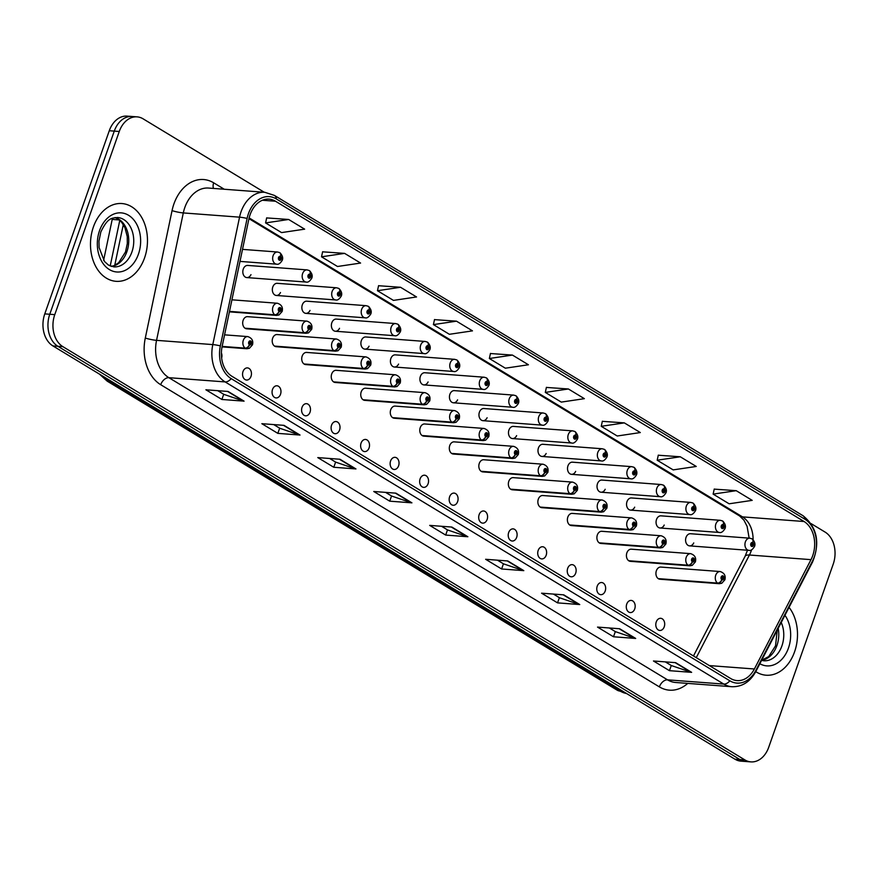 <?xml version="1.0" encoding="UTF-8"?>
<svg xmlns="http://www.w3.org/2000/svg" width="878" height="878" viewBox="0 0 878 878"><rect width="100%" height="100%" fill="white"/><g stroke="black" fill="none" stroke-linecap="round" stroke-linejoin="round"><path stroke-width="1.32" d="M243.008 371.548A6.091 4.445 94.3 0 0 246.542 380.042A6.091 4.445 94.3 0 0 250.998 376.388A6.091 4.445 94.3 0 0 247.464 367.893A6.091 4.445 94.3 0 0 243.008 371.548M272.52 389.437A6.091 4.445 94.3 0 0 276.065 397.932A6.091 4.445 94.3 0 0 280.521 394.277A6.091 4.445 94.3 0 0 276.976 385.782A6.091 4.445 94.3 0 0 272.52 389.437M302.043 407.326A6.091 4.445 94.3 0 0 305.577 415.821A6.091 4.445 94.3 0 0 310.033 412.166A6.091 4.445 94.3 0 0 306.499 403.671A6.091 4.445 94.3 0 0 302.043 407.326M331.555 425.204A6.091 4.445 94.3 0 0 335.1 433.71A6.091 4.445 94.3 0 0 339.556 430.055A6.091 4.445 94.3 0 0 336.011 421.55A6.091 4.445 94.3 0 0 331.555 425.204M361.077 443.094A6.091 4.445 94.3 0 0 364.611 451.588A6.091 4.445 94.3 0 0 369.067 447.934A6.091 4.445 94.3 0 0 365.533 439.439A6.091 4.445 94.3 0 0 361.077 443.094M390.589 460.983A6.091 4.445 94.3 0 0 394.134 469.478A6.091 4.445 94.3 0 0 398.59 465.823A6.091 4.445 94.3 0 0 395.045 457.328A6.091 4.445 94.3 0 0 390.589 460.983M420.112 478.872A6.091 4.445 94.3 0 0 423.646 487.367A6.091 4.445 94.3 0 0 428.102 483.712A6.091 4.445 94.3 0 0 424.568 475.207A6.091 4.445 94.3 0 0 420.112 478.872M449.624 496.75A6.091 4.445 94.3 0 0 453.169 505.256A6.091 4.445 94.3 0 0 457.625 501.601A6.091 4.445 94.3 0 0 454.08 493.096A6.091 4.445 94.3 0 0 449.624 496.75M479.147 514.64A6.091 4.445 94.3 0 0 482.68 523.134A6.091 4.445 94.3 0 0 487.136 519.48A6.091 4.445 94.3 0 0 483.602 510.985A6.091 4.445 94.3 0 0 479.147 514.64M508.669 532.529A6.091 4.445 94.3 0 0 512.203 541.024A6.091 4.445 94.3 0 0 516.659 537.369A6.091 4.445 94.3 0 0 513.114 528.874A6.091 4.445 94.3 0 0 508.669 532.529M538.181 550.407A6.091 4.445 94.3 0 0 541.715 558.913A6.091 4.445 94.3 0 0 546.171 555.258A6.091 4.445 94.3 0 0 542.637 546.753A6.091 4.445 94.3 0 0 538.181 550.407M567.704 568.296A6.091 4.445 94.3 0 0 571.238 576.802A6.091 4.445 94.3 0 0 575.694 573.136A6.091 4.445 94.3 0 0 572.149 564.642A6.091 4.445 94.3 0 0 567.704 568.296M597.216 586.186A6.091 4.445 94.3 0 0 600.75 594.68A6.091 4.445 94.3 0 0 605.205 591.026A6.091 4.445 94.3 0 0 601.671 582.531A6.091 4.445 94.3 0 0 597.216 586.186M626.738 604.075A6.091 4.445 94.3 0 0 630.272 612.57A6.091 4.445 94.3 0 0 634.728 608.915A6.091 4.445 94.3 0 0 631.183 600.42A6.091 4.445 94.3 0 0 626.738 604.075M656.25 621.953A6.091 4.445 94.3 0 0 659.784 630.459A6.091 4.445 94.3 0 0 664.24 626.804A6.091 4.445 94.3 0 0 660.706 618.299A6.091 4.445 94.3 0 0 656.25 621.953M308.551 329.239A4.061 2.568 124.3 0 1 304.348 332.685A6.091 4.445 -85.7 0 1 302.493 324.794A6.091 4.445 -85.7 0 1 306.949 321.128L247.596 316.662A6.091 4.445 94.3 0 0 243.14 320.316A6.091 4.445 94.3 0 0 246.674 328.811L306.027 333.289A6.091 4.445 -85.7 0 1 304.699 332.894A4.061 2.645 -61.9 0 0 308.661 329.316A2.03 1.482 94.3 0 0 310.592 328.229A2.03 1.482 94.3 0 0 309.912 325.562A2.03 1.482 94.3 0 0 307.926 326.616A2.03 1.482 94.3 0 0 308.551 329.239L308.979 328.152A0.812 0.593 -85.7 0 1 309.319 326.605A0.812 0.593 -85.7 0 1 309.023 328.174L308.661 329.316M338.063 347.128A4.061 2.568 124.3 0 1 333.87 350.574A6.091 4.445 -85.7 0 1 332.005 342.672A6.091 4.445 -85.7 0 1 336.461 339.018L277.108 334.551A6.091 4.445 94.3 0 0 272.663 338.206A6.091 4.445 94.3 0 0 276.197 346.7L335.55 351.178A6.091 4.445 -85.7 0 1 334.211 350.783A4.061 2.645 -61.9 0 0 338.184 347.205A2.03 1.482 94.3 0 0 340.115 346.119A2.03 1.482 94.3 0 0 339.435 343.441A2.03 1.482 94.3 0 0 337.448 344.494A2.03 1.482 94.3 0 0 338.063 347.128L338.491 346.031A0.812 0.593 -85.7 0 1 338.842 344.494A0.812 0.593 -85.7 0 1 338.535 346.064L338.184 347.205M367.586 365.018A4.061 2.568 124.3 0 1 363.382 368.453A6.091 4.445 -85.7 0 1 361.527 360.562A6.091 4.445 -85.7 0 1 365.983 356.907L306.631 352.429A6.091 4.445 94.3 0 0 302.175 356.095A6.091 4.445 94.3 0 0 305.709 364.589L365.061 369.056A6.091 4.445 -85.7 0 1 363.733 368.672A4.061 2.645 -61.9 0 0 367.695 365.083A2.03 1.482 94.3 0 0 369.627 363.997A2.03 1.482 94.3 0 0 368.947 361.33A2.03 1.482 94.3 0 0 366.96 362.384A2.03 1.482 94.3 0 0 367.586 365.018L368.014 363.92A0.812 0.593 -85.7 0 1 368.354 362.384A0.812 0.593 -85.7 0 1 368.058 363.953L367.695 365.083M397.097 382.907A4.061 2.568 124.3 0 1 392.905 386.342A6.091 4.445 -85.7 0 1 391.039 378.451A6.091 4.445 -85.7 0 1 395.495 374.796L336.142 370.318A6.091 4.445 94.3 0 0 331.697 373.973A6.091 4.445 94.3 0 0 335.231 382.479L394.584 386.946A6.091 4.445 -85.7 0 1 393.245 386.55A4.061 2.645 -61.9 0 0 397.218 382.973A2.03 1.482 94.3 0 0 399.15 381.886A2.03 1.482 94.3 0 0 398.469 379.219A2.03 1.482 94.3 0 0 396.483 380.273A2.03 1.482 94.3 0 0 397.097 382.907L397.525 381.809A0.812 0.593 -85.7 0 1 397.877 380.273A0.812 0.593 -85.7 0 1 397.569 381.831L397.218 382.973M426.62 400.785A4.061 2.568 124.3 0 1 422.417 404.231A6.091 4.445 -85.7 0 1 420.562 396.329A6.091 4.445 -85.7 0 1 425.018 392.675L365.665 388.208A6.091 4.445 94.3 0 0 361.209 391.862A6.091 4.445 94.3 0 0 364.754 400.357L424.096 404.835A6.091 4.445 -85.7 0 1 422.768 404.44A4.061 2.645 -61.9 0 0 426.73 400.862A2.03 1.482 94.3 0 0 428.662 399.775A2.03 1.482 94.3 0 0 427.981 397.108A2.03 1.482 94.3 0 0 425.995 398.162A2.03 1.482 94.3 0 0 426.62 400.785L427.048 399.699A0.812 0.593 -85.7 0 1 427.388 398.151A0.812 0.593 -85.7 0 1 427.092 399.72L426.73 400.862M456.132 418.674A4.061 2.568 124.3 0 1 451.94 422.12A6.091 4.445 -85.7 0 1 450.074 414.218A6.091 4.445 -85.7 0 1 454.53 410.564L395.177 406.097A6.091 4.445 94.3 0 0 390.732 409.752A6.091 4.445 94.3 0 0 394.266 418.246L453.619 422.724A6.091 4.445 -85.7 0 1 452.28 422.329A4.061 2.645 -61.9 0 0 456.253 418.751A2.03 1.482 94.3 0 0 458.184 417.654A2.03 1.482 94.3 0 0 457.504 414.987A2.03 1.482 94.3 0 0 455.517 416.04A2.03 1.482 94.3 0 0 456.132 418.674L456.56 417.577A0.812 0.593 -85.7 0 1 456.911 416.04A0.812 0.593 -85.7 0 1 456.604 417.61L456.253 418.751M485.655 436.564A4.061 2.568 124.3 0 1 481.451 439.999A6.091 4.445 -85.7 0 1 479.597 432.108A6.091 4.445 -85.7 0 1 484.052 428.453L424.7 423.975A6.091 4.445 94.3 0 0 420.244 427.641A6.091 4.445 94.3 0 0 423.789 436.136L483.13 440.602A6.091 4.445 -85.7 0 1 481.802 440.218A4.061 2.645 -61.9 0 0 485.764 436.629A2.03 1.482 94.3 0 0 487.696 435.543A2.03 1.482 94.3 0 0 487.016 432.876A2.03 1.482 94.3 0 0 485.029 433.93A2.03 1.482 94.3 0 0 485.655 436.564L486.083 435.466A0.812 0.593 -85.7 0 1 486.423 433.93A0.812 0.593 -85.7 0 1 486.127 435.499L485.764 436.629M515.166 454.453A4.061 2.568 124.3 0 1 510.974 457.888A6.091 4.445 -85.7 0 1 509.108 449.997A6.091 4.445 -85.7 0 1 513.564 446.342L454.211 441.864A6.091 4.445 94.3 0 0 449.766 445.519A6.091 4.445 94.3 0 0 453.3 454.025L512.653 458.492A6.091 4.445 -85.7 0 1 511.314 458.096A4.061 2.645 -61.9 0 0 515.287 454.519A2.03 1.482 94.3 0 0 517.219 453.432A2.03 1.482 94.3 0 0 516.538 450.765A2.03 1.482 94.3 0 0 514.552 451.819A2.03 1.482 94.3 0 0 515.166 454.453L515.595 453.355A0.812 0.593 -85.7 0 1 515.946 451.819A0.812 0.593 -85.7 0 1 515.649 453.377L515.287 454.519M544.689 472.331A4.061 2.568 124.3 0 1 540.486 475.777A6.091 4.445 -85.7 0 1 538.631 467.875A6.091 4.445 -85.7 0 1 543.087 464.221L483.734 459.754A6.091 4.445 94.3 0 0 479.278 463.408A6.091 4.445 94.3 0 0 482.823 471.903L542.165 476.381A6.091 4.445 -85.7 0 1 540.837 475.986A4.061 2.645 -61.9 0 0 544.799 472.408A2.03 1.482 94.3 0 0 546.731 471.321A2.03 1.482 94.3 0 0 546.05 468.654A2.03 1.482 94.3 0 0 544.064 469.708A2.03 1.482 94.3 0 0 544.689 472.331L545.117 471.245A0.812 0.593 -85.7 0 1 545.457 469.697A0.812 0.593 -85.7 0 1 545.161 471.266L544.799 472.408M574.201 490.22A4.061 2.568 124.3 0 1 570.009 493.655A6.091 4.445 -85.7 0 1 568.143 485.764A6.091 4.445 -85.7 0 1 572.599 482.11L513.246 477.643A6.091 4.445 94.3 0 0 508.801 481.298A6.091 4.445 94.3 0 0 512.335 489.792L571.688 494.27A6.091 4.445 -85.7 0 1 570.349 493.875A4.061 2.645 -61.9 0 0 574.322 490.286A2.03 1.482 94.3 0 0 576.253 489.2A2.03 1.482 94.3 0 0 575.573 486.533A2.03 1.482 94.3 0 0 573.586 487.586A2.03 1.482 94.3 0 0 574.201 490.22L574.629 489.123A0.812 0.593 -85.7 0 1 574.98 487.586A0.812 0.593 -85.7 0 1 574.684 489.156L574.322 490.286M603.724 508.11A4.061 2.568 124.3 0 1 599.52 511.545A6.091 4.445 -85.7 0 1 597.666 503.654A6.091 4.445 -85.7 0 1 602.121 499.999L542.769 495.521A6.091 4.445 94.3 0 0 538.313 499.176A6.091 4.445 94.3 0 0 541.858 507.682L601.2 512.148A6.091 4.445 -85.7 0 1 599.872 511.753A4.061 2.645 -61.9 0 0 603.834 508.175A2.03 1.482 94.3 0 0 605.765 507.089A2.03 1.482 94.3 0 0 605.096 504.422A2.03 1.482 94.3 0 0 603.098 505.476A2.03 1.482 94.3 0 0 603.724 508.11L604.152 507.012A0.812 0.593 -85.7 0 1 604.492 505.476A0.812 0.593 -85.7 0 1 604.196 507.045L603.834 508.175M633.236 525.999A4.061 2.568 124.3 0 1 629.043 529.434A6.091 4.445 -85.7 0 1 627.177 521.543A6.091 4.445 -85.7 0 1 631.633 517.888L572.291 513.41A6.091 4.445 94.3 0 0 567.836 517.065A6.091 4.445 94.3 0 0 571.369 525.571L630.722 530.038A6.091 4.445 -85.7 0 1 629.383 529.643A4.061 2.645 -61.9 0 0 633.356 526.065A2.03 1.482 94.3 0 0 635.288 524.978A2.03 1.482 94.3 0 0 634.607 522.311A2.03 1.482 94.3 0 0 632.621 523.365A2.03 1.482 94.3 0 0 633.236 525.999L633.664 524.901A0.812 0.593 -85.7 0 1 634.015 523.354A0.812 0.593 -85.7 0 1 633.718 524.923L633.356 526.065M662.758 543.877A4.061 2.568 124.3 0 1 658.555 547.323A6.091 4.445 -85.7 0 1 656.7 539.421A6.091 4.445 -85.7 0 1 661.156 535.767L601.803 531.3A6.091 4.445 94.3 0 0 597.347 534.954A6.091 4.445 94.3 0 0 600.892 543.449L660.234 547.927A6.091 4.445 -85.7 0 1 658.906 547.532A4.061 2.645 -61.9 0 0 662.868 543.954A2.03 1.482 94.3 0 0 664.8 542.867A2.03 1.482 94.3 0 0 664.13 540.189A2.03 1.482 94.3 0 0 662.133 541.243A2.03 1.482 94.3 0 0 662.758 543.877L663.186 542.791A0.812 0.593 -85.7 0 1 663.527 541.243A0.812 0.593 -85.7 0 1 663.23 542.813L662.868 543.954M692.27 561.766A4.061 2.568 124.3 0 1 688.078 565.202A6.091 4.445 -85.7 0 1 686.223 557.31A6.091 4.445 -85.7 0 1 690.668 553.656L631.326 549.189A6.091 4.445 94.3 0 0 626.87 552.844A6.091 4.445 94.3 0 0 630.404 561.338L689.757 565.805A6.091 4.445 -85.7 0 1 688.418 565.421A4.061 2.645 -61.9 0 0 692.391 561.832A2.03 1.482 94.3 0 0 694.322 560.746A2.03 1.482 94.3 0 0 693.642 558.079A2.03 1.482 94.3 0 0 691.655 559.132A2.03 1.482 94.3 0 0 692.27 561.766L692.698 560.669A0.812 0.593 -85.7 0 1 693.049 559.132A0.812 0.593 -85.7 0 1 692.753 560.702L692.391 561.832M721.793 579.656A4.061 2.568 124.3 0 1 717.589 583.091A6.091 4.445 -85.7 0 1 715.735 575.2A6.091 4.445 -85.7 0 1 720.19 571.545L660.838 567.067A6.091 4.445 94.3 0 0 656.382 570.722A6.091 4.445 94.3 0 0 659.927 579.228L719.269 583.694A6.091 4.445 -85.7 0 1 717.941 583.299A4.061 2.645 -61.9 0 0 721.903 579.721A2.03 1.482 94.3 0 0 723.834 578.635A2.03 1.482 94.3 0 0 723.165 575.968A2.03 1.482 94.3 0 0 721.167 577.022A2.03 1.482 94.3 0 0 721.793 579.656L722.221 578.558A0.812 0.593 -85.7 0 1 722.561 577.022A0.812 0.593 -85.7 0 1 722.265 578.591L721.903 579.721M246.817 277.58L306.159 282.058A6.091 4.445 -85.7 0 1 302.625 273.563A6.091 4.445 -85.7 0 1 307.08 269.897L247.728 265.43A6.091 4.445 94.3 0 0 243.272 269.085A6.091 4.445 94.3 0 0 246.817 277.58A6.091 4.445 94.3 0 0 250.976 274.638M276.329 295.469L335.681 299.947A6.091 4.445 -85.7 0 1 332.147 291.441A6.091 4.445 -85.7 0 1 336.592 287.786L277.25 283.32A6.091 4.445 94.3 0 0 272.795 286.974A6.091 4.445 94.3 0 0 276.329 295.469A6.091 4.445 94.3 0 0 280.488 292.528M305.851 313.358L365.193 317.825A6.091 4.445 -85.7 0 1 361.659 309.33A6.091 4.445 -85.7 0 1 366.115 305.676L306.762 301.198A6.091 4.445 94.3 0 0 302.306 304.864A6.091 4.445 94.3 0 0 305.851 313.358A6.091 4.445 94.3 0 0 310.011 310.406M335.363 331.247L394.716 335.714A6.091 4.445 -85.7 0 1 391.182 327.22A6.091 4.445 -85.7 0 1 395.627 323.565L336.285 319.087A6.091 4.445 94.3 0 0 331.829 322.742A6.091 4.445 94.3 0 0 335.363 331.247A6.091 4.445 94.3 0 0 339.523 328.295M364.886 349.126L424.228 353.604A6.091 4.445 -85.7 0 1 420.694 345.098A6.091 4.445 -85.7 0 1 425.15 341.443L365.797 336.976A6.091 4.445 94.3 0 0 361.341 340.631A6.091 4.445 94.3 0 0 364.886 349.126A6.091 4.445 94.3 0 0 369.045 346.184M394.398 367.015L453.75 371.493A6.091 4.445 -85.7 0 1 450.216 362.987A6.091 4.445 -85.7 0 1 454.661 359.332L395.319 354.866A6.091 4.445 94.3 0 0 390.864 358.52A6.091 4.445 94.3 0 0 394.398 367.015A6.091 4.445 94.3 0 0 398.557 364.074M423.92 384.904L483.262 389.371A6.091 4.445 -85.7 0 1 479.728 380.876A6.091 4.445 -85.7 0 1 484.184 377.222L424.831 372.744A6.091 4.445 94.3 0 0 420.375 376.399A6.091 4.445 94.3 0 0 423.92 384.904A6.091 4.445 94.3 0 0 428.08 381.952M453.432 402.793L512.785 407.26A6.091 4.445 -85.7 0 1 509.251 398.766A6.091 4.445 -85.7 0 1 513.696 395.111L454.354 390.633A6.091 4.445 94.3 0 0 449.898 394.288A6.091 4.445 94.3 0 0 453.432 402.793A6.091 4.445 94.3 0 0 457.592 399.841M482.955 420.672L542.308 425.15A6.091 4.445 -85.7 0 1 538.763 416.644A6.091 4.445 -85.7 0 1 543.219 412.989L483.866 408.522A6.091 4.445 94.3 0 0 479.41 412.177A6.091 4.445 94.3 0 0 482.955 420.672A6.091 4.445 94.3 0 0 487.114 417.73M512.467 438.561L571.819 443.028A6.091 4.445 -85.7 0 1 568.285 434.533A6.091 4.445 -85.7 0 1 572.73 430.878L513.389 426.412A6.091 4.445 94.3 0 0 508.933 430.066A6.091 4.445 94.3 0 0 512.467 438.561A6.091 4.445 94.3 0 0 516.626 435.62M541.989 456.45L601.342 460.917A6.091 4.445 -85.7 0 1 597.797 452.422A6.091 4.445 -85.7 0 1 602.253 448.768L542.9 444.29A6.091 4.445 94.3 0 0 538.444 447.945A6.091 4.445 94.3 0 0 541.989 456.45A6.091 4.445 94.3 0 0 546.149 453.498M571.501 474.329L630.854 478.806A6.091 4.445 -85.7 0 1 627.32 470.312A6.091 4.445 -85.7 0 1 631.765 466.657L572.423 462.179A6.091 4.445 94.3 0 0 567.967 465.834A6.091 4.445 94.3 0 0 571.501 474.329A6.091 4.445 94.3 0 0 575.661 471.387M601.024 492.218L660.377 496.696A6.091 4.445 -85.7 0 1 656.832 488.19A6.091 4.445 -85.7 0 1 661.288 484.535L601.935 480.068A6.091 4.445 94.3 0 0 597.479 483.723A6.091 4.445 94.3 0 0 601.024 492.218A6.091 4.445 94.3 0 0 605.183 489.276M630.536 510.107L689.889 514.574A6.091 4.445 -85.7 0 1 686.355 506.079A6.091 4.445 -85.7 0 1 690.799 502.425L631.458 497.958A6.091 4.445 94.3 0 0 627.002 501.612A6.091 4.445 94.3 0 0 630.536 510.107A6.091 4.445 94.3 0 0 634.695 507.166M660.058 527.996L719.411 532.463A6.091 4.445 -85.7 0 1 715.866 523.968A6.091 4.445 -85.7 0 1 720.322 520.314L660.969 515.836A6.091 4.445 94.3 0 0 656.514 519.491A6.091 4.445 94.3 0 0 660.058 527.996A6.091 4.445 94.3 0 0 664.218 525.044M689.57 545.875L748.923 550.352A6.091 4.445 -85.7 0 1 745.389 541.858A6.091 4.445 -85.7 0 1 749.845 538.192L690.492 533.725A6.091 4.445 94.3 0 0 686.036 537.38A6.091 4.445 94.3 0 0 689.57 545.875A6.091 4.445 94.3 0 0 693.741 542.933M103.615 260.327L112.208 219.412A24.375 17.769 -85.7 0 1 112.461 218.271M221.64 358.015A6.091 4.445 94.3 0 0 221.388 352.89M93.408 226.93A39.005 28.436 94.3 0 0 116.05 281.322A39.005 28.436 94.3 0 0 144.552 257.934A39.005 28.436 94.3 0 0 121.91 203.542A39.005 28.436 94.3 0 0 93.408 226.93A39.005 28.436 94.3 0 0 116.05 281.322A39.005 28.436 94.3 0 0 144.552 257.934A39.005 28.436 94.3 0 0 121.91 203.542A39.005 28.436 94.3 0 0 93.408 226.93M755.771 671.648A39.005 28.436 94.3 0 0 766.077 675.215A39.005 28.436 94.3 0 0 794.579 651.816A39.005 28.436 94.3 0 0 789.059 607.356A39.005 28.436 94.3 0 1 794.579 651.816A39.005 28.436 94.3 0 1 766.077 675.215A39.005 28.436 94.3 0 1 755.771 671.648M250.076 214.737A26 18.954 -85.7 0 1 269.085 199.13A26 18.954 -85.7 0 1 275.516 201.238L804.061 521.51A26 18.954 -85.7 0 1 810.998 559.648L754.378 668.981A26 18.954 -85.7 0 1 737.092 680.593A26 18.954 -85.7 0 1 730.65 678.496L231.99 376.322A26 18.954 -85.7 0 1 222.134 346.459L248.88 219.028A26 18.954 -85.7 0 1 250.076 214.737M248.419 213.727A28.524 20.798 94.3 0 0 247.113 218.446L220.356 345.877A28.524 20.798 94.3 0 0 231.177 378.627L729.837 680.801A28.524 20.798 94.3 0 0 755.859 670.364L812.49 561.042A28.524 20.798 94.3 0 0 804.874 519.205L276.329 198.933A28.524 20.798 94.3 0 0 248.419 213.727M264.267 192.249L143.114 118.837A24.375 17.769 94.3 0 0 137.078 116.862L127.09 116.115A24.375 17.769 94.3 0 0 109.278 130.734L44.778 313.885A24.375 17.769 94.3 0 0 52.899 345.91L734.886 759.163L739.88 759.536A24.375 17.769 94.3 0 0 745.916 761.511A24.375 17.769 94.3 0 1 739.88 759.536L57.893 346.283L739.88 759.536L744.873 759.92A24.375 17.769 94.3 0 0 750.909 761.885A24.375 17.769 94.3 0 0 768.722 747.266L833.222 564.115A24.375 17.769 94.3 0 0 825.1 532.09L811.074 523.595M44.778 313.885L49.772 314.258A24.375 17.769 94.3 0 0 57.893 346.283A24.375 17.769 94.3 0 1 49.772 314.258L114.272 131.107L49.772 314.258L54.765 314.642A24.375 17.769 94.3 0 0 62.887 346.656L744.873 759.92M132.084 116.489A24.375 17.769 94.3 0 0 114.272 131.107A24.375 17.769 94.3 0 1 132.084 116.489M736.214 490.681L713.134 494.116L729.124 503.796L752.194 500.361L736.214 490.681L714.22 489.123M680.274 456.779L657.194 460.215L673.174 469.895L696.254 466.459L680.274 456.779L658.28 455.221M624.324 422.878L601.243 426.313L617.234 436.004L640.314 432.558L624.324 422.878L602.341 421.33M568.384 388.976L545.304 392.411L561.283 402.102L584.364 398.667L568.384 388.976L546.39 387.428M288.653 219.478L265.584 222.913L281.564 232.593L304.644 229.158L288.653 219.478L266.671 217.92M344.604 253.38L321.524 256.815L337.503 266.495L360.584 263.06L344.604 253.38L322.61 251.821M400.544 287.271L377.463 290.717L393.454 300.397L416.534 296.962L400.544 287.271L378.561 285.723M456.494 321.172L433.414 324.608L449.393 334.298L472.474 330.863L456.494 321.172L434.5 319.625M512.434 355.074L489.353 358.509L505.344 368.2L528.424 364.765L512.434 355.074L490.451 353.527M137.078 116.862A24.375 17.769 94.3 0 0 119.265 131.48L54.765 314.642M244.073 401.147L221.893 399.468L205.902 389.788L228.093 391.456L244.073 401.147A6.497 4.17 -58.8 0 1 243.338 400.994L227.534 391.412M300.024 435.049L277.832 433.37L261.853 423.69L284.033 425.358L300.024 435.049A6.497 4.17 -58.8 0 1 299.288 434.895L283.473 425.314M355.963 468.94L333.783 467.272L317.792 457.592L339.984 459.26L355.963 468.94A6.497 4.17 -58.8 0 1 355.228 468.797L339.424 459.216M411.914 502.842L389.722 501.173L373.743 491.482L395.923 493.162L411.914 502.842A6.497 4.17 -58.8 0 1 411.167 502.699L395.363 493.118M691.634 672.35L669.442 670.671L653.462 660.991L675.654 662.66L691.634 672.35A6.497 4.17 -58.8 0 1 690.898 672.197L675.083 662.616M635.694 638.449L613.502 636.769L597.523 627.09L619.703 628.758L635.694 638.449A6.497 4.17 -58.8 0 1 634.948 638.295L619.144 628.714M579.743 604.547L557.552 602.879L541.572 593.188L563.764 594.856L579.743 604.547A6.497 4.17 -58.8 0 1 579.008 604.393L563.193 594.812M523.804 570.645L501.612 568.977L485.633 559.286L507.813 560.965L523.804 570.645A6.497 4.17 -58.8 0 1 523.058 570.502L507.254 560.921M467.853 536.743L445.673 535.075L429.682 525.384L451.874 527.063L467.853 536.743A6.497 4.17 -58.8 0 1 467.118 536.601L451.303 527.019M445.673 535.075L447.495 529.895M441.535 526.284L447.593 529.95L467.118 536.601M501.612 568.977L503.434 563.797M497.475 560.186L503.533 563.852L523.058 570.502M557.552 602.879L559.385 597.688M553.425 594.077L559.473 597.753L579.008 604.393M613.502 636.769L615.324 631.589M609.365 627.979L615.423 631.655L634.948 638.295M669.442 670.671L671.275 665.491M665.315 661.88L671.363 665.546L690.898 672.197M389.722 501.173L391.544 495.993M385.585 492.382L391.643 496.048L411.167 502.699M333.783 467.272L335.605 462.091M329.645 458.481L335.703 462.146L355.228 468.797M277.832 433.37L279.665 428.19M273.706 424.579L279.753 428.244L299.288 434.895M221.893 399.468L223.714 394.288M217.755 390.677L223.813 394.354L243.338 400.994M489.353 358.509L490.473 353.417M433.414 324.608L434.522 319.526M377.463 290.717L378.583 285.624M321.524 256.815L322.632 251.723M265.584 222.913L266.692 217.821M545.304 392.411L546.412 387.319M601.243 426.313L602.363 421.22M657.194 460.215L658.302 455.122M713.134 494.116L714.253 489.024M734.886 759.163A24.375 17.769 94.3 0 0 740.922 761.138L750.909 761.885M278.897 252.403A4.061 2.645 118.1 0 1 279.61 252.612A4.061 2.645 118.1 0 1 280.477 256.409A2.03 1.482 94.3 0 0 278.546 257.495A2.03 1.482 94.3 0 0 279.226 260.162A2.03 1.482 94.3 0 0 281.212 259.109A2.03 1.482 94.3 0 0 280.587 256.475L280.159 257.572A0.812 0.593 -85.7 0 1 279.819 259.109A0.812 0.593 -85.7 0 1 280.115 257.539L280.477 256.409M280.587 256.475A4.061 2.568 -55.7 0 0 280.104 252.908A4.061 2.568 -55.7 0 0 279.862 252.776M229.454 311.558L275.176 315.004A4.061 2.645 -61.9 0 0 279.149 311.427A2.03 1.482 94.3 0 0 281.081 310.34A2.03 1.482 94.3 0 0 280.4 307.673A2.03 1.482 94.3 0 0 278.414 308.727A2.03 1.482 94.3 0 0 279.028 311.361L279.456 310.263A0.812 0.593 -85.7 0 1 279.808 308.727A0.812 0.593 -85.7 0 1 279.5 310.296L279.149 311.427M279.028 311.361A4.061 2.568 124.3 0 1 274.836 314.796A6.091 4.445 -85.7 0 1 272.97 306.905A6.091 4.445 -85.7 0 1 277.426 303.25C281.575 304.655 283.144 307.399 282.134 311.481L279.017 314.961L276.515 315.4A6.091 4.445 -85.7 0 1 275.176 315.004M229.487 311.383L274.836 314.796M222.101 346.59L245.533 348.357A4.061 2.645 -61.9 0 0 249.495 344.769A2.03 1.482 94.3 0 0 251.426 343.682A2.03 1.482 94.3 0 0 250.746 341.015A2.03 1.482 94.3 0 0 248.759 342.069A2.03 1.482 94.3 0 0 249.385 344.703L249.813 343.605A0.812 0.593 -85.7 0 1 250.153 342.069A0.812 0.593 -85.7 0 1 249.857 343.638L249.495 344.769M249.385 344.703A4.061 2.568 124.3 0 1 245.181 348.138A6.091 4.445 -85.7 0 1 243.327 340.247A6.091 4.445 -85.7 0 1 247.783 336.592C251.92 337.997 253.49 340.741 252.48 344.824L249.374 348.303L246.861 348.742A6.091 4.445 -85.7 0 1 245.533 348.357M222.145 346.404L245.181 348.138M308.408 270.292A4.061 2.645 118.1 0 1 309.133 270.501A4.061 2.645 118.1 0 1 309.989 274.298A2.03 1.482 94.3 0 0 308.057 275.385A2.03 1.482 94.3 0 0 308.738 278.052A2.03 1.482 94.3 0 0 310.724 276.998A2.03 1.482 94.3 0 0 310.11 274.364L309.682 275.462A0.812 0.593 -85.7 0 1 309.33 276.998A0.812 0.593 -85.7 0 1 309.638 275.429L309.989 274.298M310.11 274.364A4.061 2.568 -55.7 0 0 309.627 270.797A4.061 2.568 -55.7 0 0 309.374 270.654M337.931 288.182A4.061 2.645 118.1 0 1 338.645 288.39A4.061 2.645 118.1 0 1 339.512 292.176A2.03 1.482 94.3 0 0 337.58 293.263A2.03 1.482 94.3 0 0 338.26 295.941A2.03 1.482 94.3 0 0 340.247 294.876A2.03 1.482 94.3 0 0 339.621 292.253L339.193 293.34A0.812 0.593 -85.7 0 1 338.853 294.887A0.812 0.593 -85.7 0 1 339.149 293.318L339.512 292.176M339.621 292.253A4.061 2.568 -55.7 0 0 339.138 288.686A4.061 2.568 -55.7 0 0 338.897 288.544M367.443 306.071A4.061 2.645 118.1 0 1 368.167 306.268A4.061 2.645 118.1 0 1 369.023 310.066A2.03 1.482 94.3 0 0 367.103 311.152A2.03 1.482 94.3 0 0 367.772 313.819A2.03 1.482 94.3 0 0 369.759 312.766A2.03 1.482 94.3 0 0 369.144 310.132L368.716 311.229A0.812 0.593 -85.7 0 1 368.365 312.766A0.812 0.593 -85.7 0 1 368.672 311.207L369.023 310.066M369.144 310.132A4.061 2.568 -55.7 0 0 368.661 306.565A4.061 2.568 -55.7 0 0 368.409 306.433M396.966 323.949A4.061 2.645 118.1 0 1 397.679 324.158A4.061 2.645 118.1 0 1 398.546 327.955A2.03 1.482 94.3 0 0 396.615 329.041A2.03 1.482 94.3 0 0 397.295 331.708A2.03 1.482 94.3 0 0 399.281 330.655A2.03 1.482 94.3 0 0 398.656 328.021L398.228 329.118A0.812 0.593 -85.7 0 1 397.888 330.655A0.812 0.593 -85.7 0 1 398.184 329.085L398.546 327.955M398.656 328.021A4.061 2.568 -55.7 0 0 398.173 324.454A4.061 2.568 -55.7 0 0 397.932 324.322M245.346 328.427L304.699 332.894M244.995 328.207L304.348 332.685M274.869 346.305L334.211 350.783M274.518 346.097L333.87 350.574M304.381 364.194L363.733 368.672M304.029 363.986L363.382 368.453M426.478 341.838A4.061 2.645 118.1 0 1 427.202 342.047A4.061 2.645 118.1 0 1 428.058 345.833A2.03 1.482 94.3 0 0 426.137 346.931A2.03 1.482 94.3 0 0 426.807 349.598A2.03 1.482 94.3 0 0 428.793 348.544A2.03 1.482 94.3 0 0 428.179 345.91L427.751 347.008A0.812 0.593 -85.7 0 1 427.399 348.544A0.812 0.593 -85.7 0 1 427.707 346.975L428.058 345.833M428.179 345.91A4.061 2.568 -55.7 0 0 427.696 342.343A4.061 2.568 -55.7 0 0 427.443 342.2M456 359.728A4.061 2.645 118.1 0 1 456.714 359.936A4.061 2.645 118.1 0 1 457.581 363.722A2.03 1.482 94.3 0 0 455.649 364.809A2.03 1.482 94.3 0 0 456.33 367.476A2.03 1.482 94.3 0 0 458.316 366.422A2.03 1.482 94.3 0 0 457.69 363.799L457.262 364.886A0.812 0.593 -85.7 0 1 456.922 366.433A0.812 0.593 -85.7 0 1 457.219 364.864L457.581 363.722M457.69 363.799A4.061 2.568 -55.7 0 0 457.208 360.232A4.061 2.568 -55.7 0 0 456.966 360.09M485.512 377.617A4.061 2.645 118.1 0 1 486.236 377.814A4.061 2.645 118.1 0 1 487.092 381.612A2.03 1.482 94.3 0 0 485.172 382.698A2.03 1.482 94.3 0 0 485.841 385.365A2.03 1.482 94.3 0 0 487.828 384.312A2.03 1.482 94.3 0 0 487.213 381.678L486.785 382.775A0.812 0.593 -85.7 0 1 486.434 384.312A0.812 0.593 -85.7 0 1 486.741 382.753L487.092 381.612M487.213 381.678A4.061 2.568 -55.7 0 0 486.73 378.111A4.061 2.568 -55.7 0 0 486.478 377.979M333.903 382.084L393.245 386.55M333.552 381.875L392.905 386.342M363.415 399.973L422.768 404.44M363.064 399.753L422.417 404.231M392.938 417.851L452.28 422.329M392.587 417.643L451.94 422.12M515.035 395.495A4.061 2.645 118.1 0 1 515.748 395.704A4.061 2.645 118.1 0 1 516.615 399.501A2.03 1.482 94.3 0 0 514.684 400.587A2.03 1.482 94.3 0 0 515.364 403.254A2.03 1.482 94.3 0 0 517.351 402.201A2.03 1.482 94.3 0 0 516.725 399.567L516.297 400.664A0.812 0.593 -85.7 0 1 515.957 402.201A0.812 0.593 -85.7 0 1 516.253 400.631L516.615 399.501M516.725 399.567A4.061 2.568 -55.7 0 0 516.242 396A4.061 2.568 -55.7 0 0 516.001 395.868M544.547 413.384A4.061 2.645 118.1 0 1 545.271 413.593A4.061 2.645 118.1 0 1 546.127 417.379A2.03 1.482 94.3 0 0 544.206 418.477A2.03 1.482 94.3 0 0 544.876 421.144A2.03 1.482 94.3 0 0 546.862 420.09A2.03 1.482 94.3 0 0 546.248 417.456L545.82 418.554A0.812 0.593 -85.7 0 1 545.468 420.09A0.812 0.593 -85.7 0 1 545.776 418.521L546.127 417.379M546.248 417.456A4.061 2.568 -55.7 0 0 545.765 413.889A4.061 2.568 -55.7 0 0 545.512 413.747M574.069 431.274A4.061 2.645 118.1 0 1 574.783 431.471A4.061 2.645 118.1 0 1 575.65 435.269A2.03 1.482 94.3 0 0 573.718 436.355A2.03 1.482 94.3 0 0 574.399 439.022A2.03 1.482 94.3 0 0 576.385 437.968A2.03 1.482 94.3 0 0 575.759 435.345L575.331 436.432A0.812 0.593 -85.7 0 1 574.991 437.979A0.812 0.593 -85.7 0 1 575.288 436.41L575.65 435.269M575.759 435.345A4.061 2.568 -55.7 0 0 575.277 431.778A4.061 2.568 -55.7 0 0 575.035 431.636M603.581 449.163A4.061 2.645 118.1 0 1 604.305 449.36A4.061 2.645 118.1 0 1 605.161 453.158A2.03 1.482 94.3 0 0 603.241 454.244A2.03 1.482 94.3 0 0 603.91 456.911A2.03 1.482 94.3 0 0 605.897 455.858A2.03 1.482 94.3 0 0 605.282 453.224L604.854 454.321A0.812 0.593 -85.7 0 1 604.503 455.858A0.812 0.593 -85.7 0 1 604.81 454.288L605.161 453.158M605.282 453.224A4.061 2.568 -55.7 0 0 604.799 449.657A4.061 2.568 -55.7 0 0 604.547 449.525M633.104 467.041A4.061 2.645 118.1 0 1 633.817 467.25A4.061 2.645 118.1 0 1 634.684 471.047A2.03 1.482 94.3 0 0 632.753 472.134A2.03 1.482 94.3 0 0 633.433 474.8A2.03 1.482 94.3 0 0 635.42 473.747A2.03 1.482 94.3 0 0 634.794 471.113L634.366 472.21A0.812 0.593 -85.7 0 1 634.026 473.747A0.812 0.593 -85.7 0 1 634.322 472.177L634.684 471.047M634.794 471.113A4.061 2.568 -55.7 0 0 634.311 467.546A4.061 2.568 -55.7 0 0 634.07 467.414M422.45 435.74L481.802 440.218M422.099 435.532L481.451 439.999M451.972 453.63L511.314 458.096M451.621 453.421L510.974 457.888M481.484 471.519L540.837 475.986M481.133 471.299L540.486 475.777M511.007 489.397L570.349 493.875M510.656 489.189L570.009 493.655M540.519 507.286L599.872 511.753M540.168 507.078L599.52 511.545M662.616 484.93A4.061 2.645 118.1 0 1 663.34 485.139A4.061 2.645 118.1 0 1 664.196 488.925A2.03 1.482 94.3 0 0 662.275 490.012A2.03 1.482 94.3 0 0 662.945 492.69A2.03 1.482 94.3 0 0 664.931 491.636A2.03 1.482 94.3 0 0 664.317 489.002L663.889 490.1A0.812 0.593 -85.7 0 1 663.538 491.636A0.812 0.593 -85.7 0 1 663.845 490.067L664.196 488.925M664.317 489.002A4.061 2.568 -55.7 0 0 663.834 485.435A4.061 2.568 -55.7 0 0 663.581 485.293M692.138 502.82A4.061 2.645 118.1 0 1 692.852 503.017A4.061 2.645 118.1 0 1 693.719 506.815A2.03 1.482 94.3 0 0 691.787 507.901A2.03 1.482 94.3 0 0 692.468 510.568A2.03 1.482 94.3 0 0 694.454 509.514A2.03 1.482 94.3 0 0 693.829 506.891L693.4 507.978A0.812 0.593 -85.7 0 1 693.06 509.525A0.812 0.593 -85.7 0 1 693.357 507.956L693.719 506.815M693.829 506.891A4.061 2.568 -55.7 0 0 693.346 503.324A4.061 2.568 -55.7 0 0 693.104 503.182M721.65 520.709A4.061 2.645 118.1 0 1 722.375 520.906A4.061 2.645 118.1 0 1 723.231 524.704A2.03 1.482 94.3 0 0 721.31 525.79A2.03 1.482 94.3 0 0 721.979 528.457A2.03 1.482 94.3 0 0 723.966 527.404A2.03 1.482 94.3 0 0 723.351 524.77L722.923 525.867A0.812 0.593 -85.7 0 1 722.572 527.404A0.812 0.593 -85.7 0 1 722.879 525.834L723.231 524.704M723.351 524.77A4.061 2.568 -55.7 0 0 722.868 521.203A4.061 2.568 -55.7 0 0 722.616 521.071M751.173 538.587A4.061 2.645 118.1 0 1 751.886 538.796A4.061 2.645 118.1 0 1 752.753 542.593A2.03 1.482 94.3 0 0 750.822 543.68A2.03 1.482 94.3 0 0 751.502 546.346A2.03 1.482 94.3 0 0 753.489 545.293A2.03 1.482 94.3 0 0 752.863 542.659L752.435 543.756A0.812 0.593 -85.7 0 1 752.095 545.293A0.812 0.593 -85.7 0 1 752.391 543.723L752.753 542.593M752.863 542.659A4.061 2.568 -55.7 0 0 752.38 539.092A4.061 2.568 -55.7 0 0 752.139 538.96M570.041 525.176L629.383 529.643M569.69 524.956L629.043 529.434M599.553 543.054L658.906 547.532M599.202 542.845L658.555 547.323M629.076 560.943L688.418 565.421M628.725 560.735L688.078 565.202M658.588 578.832L717.941 583.299M658.237 578.624L717.589 583.091M119.298 219.95L112.208 219.412M810.998 559.648L749.428 555.017A26 18.954 94.3 0 0 751.151 551.033A26 18.954 94.3 0 0 751.535 549.869M696.265 657.655L749.428 555.017A14.63 5.048 -152.6 0 0 745.071 556.334L747.507 550.243M275.516 201.238L262.401 200.25M687.759 683.402A40.629 29.622 -85.7 0 1 659.367 686.881L160.707 384.707A8.121 5.213 -58.8 0 1 168.872 377.683L225.119 381.919A32.508 23.695 -85.7 0 1 212.794 344.593L239.551 217.162A32.508 23.695 -85.7 0 1 241.044 211.796A32.508 23.695 -85.7 0 1 264.794 192.293L208.558 188.057A32.508 23.695 94.3 0 0 184.797 207.548A32.508 23.695 94.3 0 0 183.304 212.926L156.547 340.346A32.508 23.695 94.3 0 0 168.872 377.683L667.543 679.846A32.508 23.695 94.3 0 0 675.588 682.48L731.835 686.717A32.508 23.695 -85.7 0 1 723.79 684.083L225.119 381.919A8.121 5.213 -58.8 0 0 231.177 378.627M247.113 218.446A8.121 0.999 11.9 0 0 239.551 217.162L183.304 212.926A8.121 0.999 -168.1 0 1 172.055 210.621A40.629 29.622 -85.7 0 1 213.672 182.822L224.263 189.242M729.837 680.801A8.121 5.213 121.2 0 1 723.79 684.083L667.543 679.846A8.121 5.213 -58.8 0 0 659.367 686.881M755.859 670.364A8.121 2.81 27.4 0 1 755.859 671.461L812.49 562.139C820.348 542.714 817.177 527.239 802.975 515.693L274.43 195.421A8.121 5.213 121.2 0 1 276.329 198.933M160.707 384.707A40.629 29.622 -85.7 0 1 145.298 338.041A8.121 0.999 -168.1 0 0 156.547 340.346L212.794 344.593A8.121 0.999 11.9 0 1 220.356 345.877M812.49 561.042A8.121 2.81 27.4 0 1 812.49 562.139M804.874 519.205A8.121 5.213 -58.8 0 0 802.975 515.693M145.298 338.041L172.055 210.621M119.265 131.48L109.278 130.734M62.887 346.656L52.899 345.91M213.672 182.822A8.121 5.213 -58.8 0 0 213.53 188.43M754.378 668.981L709.358 665.59M753.105 539.674A26 18.954 94.3 0 0 742.492 516.879L249.132 217.92M804.061 521.51L742.492 516.879A14.63 9.395 -58.8 0 1 739.627 515.979L248.957 218.655M104.921 377.43A32.508 23.695 94.3 0 0 110.387 382.139L113.021 382.336M123.304 224.581L114.744 265.343M626.618 693.554L617.102 690.119L107.204 381.151A16.254 10.437 -58.8 0 0 110.387 382.139L620.274 691.118L622.908 691.315M617.102 690.119A16.254 10.437 -58.8 0 0 620.274 691.118A32.508 23.695 94.3 0 0 626.552 693.521M239.979 261.403L276.647 264.168A6.091 4.445 -85.7 0 1 273.113 255.674A6.091 4.445 -85.7 0 1 277.558 252.019L279.61 252.612M111.429 266.44A24.771 18.054 94.3 0 0 126.904 251.646A24.771 18.054 94.3 0 0 115.117 217.568M113.789 266.879A24.771 18.054 94.3 0 0 131.898 252.019A24.771 18.054 94.3 0 0 117.509 217.481C111.791 218.315 107.972 217.107 100.816 232.022L98.951 241.176L99.093 247.552L104.493 261.49L108.444 265.068L113.789 266.879M138.417 254.214A29.643 21.61 94.3 0 0 128.55 215.275A29.643 21.61 94.3 0 0 99.543 230.651A29.643 21.61 94.3 0 0 109.421 269.59A29.643 21.61 94.3 0 0 138.417 254.214M761.643 660.3A24.771 18.054 94.3 0 0 776.92 645.539A24.771 18.054 94.3 0 0 778.204 628.33M761.61 660.366L763.816 660.772A24.771 18.054 94.3 0 0 781.914 645.912A24.771 18.054 94.3 0 0 781.244 622.458M759.865 663.735A29.643 21.61 94.3 0 0 788.444 648.096A29.643 21.61 94.3 0 0 784.965 615.28M731.835 686.717C742.086 686.991 750.097 681.91 755.859 671.461M274.43 195.421L264.794 192.293M693.466 655.965L745.071 556.334M749.154 538.148L747.09 526.317L743.951 520.193L739.627 515.979M107.204 381.151L99.477 374.127M110.2 265.99L119.781 220.356M276.647 264.168C278.425 264.728 280.301 263.422 282.266 260.25C283.221 257.956 282.496 255.509 280.104 252.908M242.504 249.374L277.558 252.019M231.924 299.815L277.426 303.25M229.388 311.855L276.515 315.4M224.57 334.847L247.783 336.592M222.046 346.876L246.861 348.742M114.996 217.579L117.817 218.885L121.724 222.364L124.939 227.709L127.244 236.588L127.31 243.502L125.499 251.964L118.684 262.687L114.305 265.54L111.319 266.407M306.159 282.058C307.937 282.617 309.813 281.311 311.789 278.139C312.733 275.835 312.019 273.387 309.627 270.797M307.08 269.897L309.133 270.501M335.681 299.947C337.459 300.506 339.336 299.2 341.301 296.018C342.255 293.724 341.531 291.276 339.138 288.686M336.592 287.786L338.645 288.39M365.193 317.825C366.971 318.385 368.848 317.079 370.823 313.907C371.767 311.613 371.054 309.166 368.661 306.565M366.115 305.676L368.167 306.268M394.716 335.714C396.494 336.274 398.371 334.968 400.335 331.796C401.29 329.491 400.566 327.055 398.173 324.454M395.627 323.565L397.679 324.158M306.949 321.128C311.086 322.544 312.656 325.288 311.657 329.371L308.54 332.85L306.027 333.289M336.461 339.018C340.609 340.423 342.179 343.177 341.169 347.249L338.052 350.739L335.55 351.178M365.983 356.907C370.121 358.312 371.69 361.056 370.692 365.138L367.575 368.617L365.061 369.056M777.239 630.206L775.515 645.846L768.7 656.568L761.676 660.234M424.228 353.604C426.006 354.163 427.882 352.857 429.858 349.685C430.802 347.381 430.088 344.933 427.696 342.343M425.15 341.443L427.202 342.047M453.75 371.493C455.528 372.052 457.405 370.736 459.37 367.564C460.324 365.27 459.6 362.823 457.208 360.232M454.661 359.332L456.714 359.936M483.262 389.371C485.04 389.931 486.917 388.625 488.892 385.453C489.836 383.159 489.123 380.712 486.73 378.111M484.184 377.222L486.236 377.814M395.495 374.796C399.644 376.201 401.213 378.945 400.203 383.027L397.086 386.507L394.584 386.946M425.018 392.675C429.155 394.09 430.725 396.834 429.726 400.917L426.609 404.396L424.096 404.835M454.53 410.564C458.678 411.969 460.248 414.723 459.238 418.795L456.132 422.274L453.619 422.724M512.785 407.26C514.563 407.82 516.44 406.514 518.404 403.342C519.359 401.037 518.635 398.601 516.242 396M513.696 395.111L515.748 395.704M542.308 425.15C544.075 425.709 545.951 424.403 547.927 421.231C548.871 418.927 548.157 416.479 545.765 413.889M543.219 412.989L545.271 413.593M571.819 443.028C573.597 443.588 575.474 442.282 577.439 439.11C578.393 436.816 577.669 434.369 575.277 431.778M572.73 430.878L574.783 431.471M601.342 460.917C603.12 461.477 604.986 460.171 606.961 456.999C607.905 454.705 607.192 452.258 604.799 449.657M602.253 448.768L604.305 449.36M630.854 478.806C632.632 479.366 634.509 478.06 636.473 474.888C637.428 472.584 636.704 470.136 634.311 467.546M631.765 466.657L633.817 467.25M484.052 428.453C488.19 429.858 489.759 432.602 488.761 436.684L485.644 440.163L483.13 440.602M513.564 446.342C517.713 447.747 519.282 450.491 518.272 454.574L515.166 458.053L512.653 458.492M543.087 464.221C547.224 465.636 548.794 468.38 547.795 472.463L544.678 475.942L542.165 476.381M572.599 482.11C576.747 483.515 578.317 486.258 577.307 490.341L574.201 493.82L571.688 494.27M602.121 499.999C606.259 501.404 607.828 504.148 606.83 508.23L603.713 511.709L601.2 512.148M660.377 496.696C662.155 497.255 664.02 495.949 665.996 492.767C666.94 490.473 666.226 488.025 663.834 485.435M661.288 484.535L663.34 485.139M689.889 514.574C691.666 515.134 693.543 513.828 695.508 510.656C696.463 508.362 695.738 505.915 693.346 503.324M690.799 502.425L692.852 503.017M719.411 532.463C721.189 533.023 723.055 531.717 725.03 528.545C725.974 526.251 725.261 523.804 722.868 521.203M720.322 520.314L722.375 520.906M748.923 550.352C750.701 550.912 752.578 549.606 754.542 546.434C755.497 544.13 754.773 541.682 752.38 539.092M749.845 538.192L751.886 538.796M631.633 517.888C635.782 519.293 637.351 522.037 636.341 526.12L633.236 529.599L630.722 530.038M661.156 535.767C665.294 537.182 666.863 539.926 665.864 544.009L662.747 547.488L660.234 547.927M690.668 553.656C694.816 555.061 696.386 557.804 695.376 561.887L692.27 565.366L689.757 565.805M720.19 571.545C724.328 572.95 725.897 575.694 724.899 579.776L721.782 583.255L719.269 583.694"/></g></svg>
